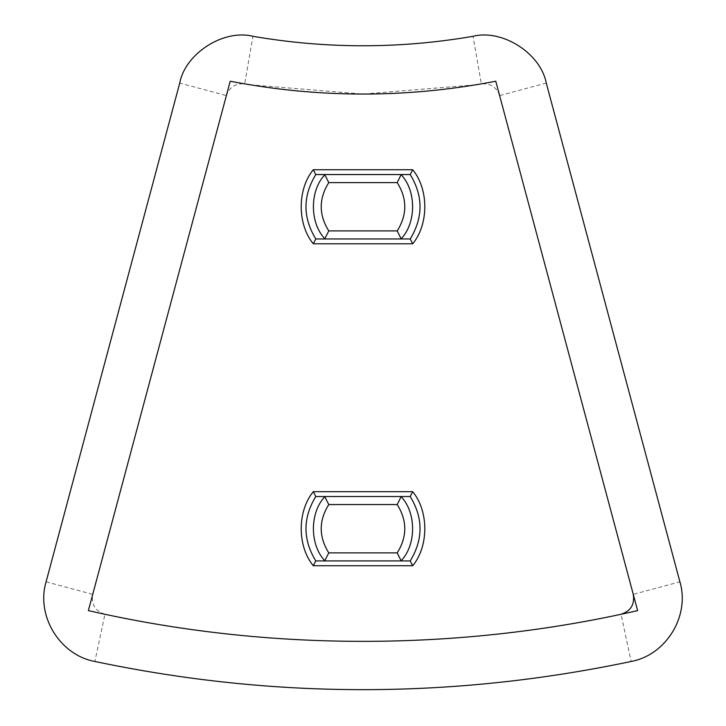 <?xml version="1.0" encoding="UTF-8"?>
<svg xmlns="http://www.w3.org/2000/svg" width="726" height="726" viewBox="0 0 726 726"><rect width="100%" height="100%" fill="white"/><g stroke="black" fill="none" stroke-linecap="round" stroke-linejoin="round"><path stroke-width="0.54" stroke-dasharray="3.63 2.72" d="M410.217 560.917C423.285 539.454 423.285 517.983 410.217 496.52L315.783 496.52C302.715 517.983 302.715 539.454 315.783 560.917L410.217 560.917M410.217 238.954C423.285 217.491 423.285 196.029 410.217 174.558L315.783 174.558C302.715 196.029 302.715 217.491 315.783 238.954L410.217 238.954M46.092 581.835L92.737 594.331L226.376 95.578L179.73 83.082L46.092 581.835C35.901 615.984 59.831 655.052 94.879 661.477L104.934 614.241C276.978 650.405 449.022 650.405 621.066 614.241L631.121 661.477C666.169 655.052 690.099 615.984 679.908 581.835L546.27 83.082L499.624 95.578L633.263 594.331L679.908 581.835M230.224 81.221L88.381 610.602C266.869 651.603 459.131 651.603 637.619 610.602L495.776 81.221M499.624 95.578C496.484 87.038 490.386 83.145 481.32 83.88L473.062 36.3C399.69 48.923 326.31 48.923 252.938 36.3L244.68 83.88C235.614 83.145 229.516 87.038 226.376 95.578M104.934 614.241C95.215 611.074 91.149 604.431 92.737 594.331M249.935 84.77L363 94.071L476.065 84.77"/><path stroke-width="1.09" d="M412.704 565.745L410.217 560.917L315.783 560.917C302.715 539.454 302.715 517.983 315.783 496.52L410.217 496.52L412.704 491.693C428.821 511.14 428.821 546.297 412.704 565.745L313.296 565.745L315.783 560.917M412.704 243.782L410.217 238.954L315.783 238.954C302.715 217.491 302.715 196.029 315.783 174.558L410.217 174.558L412.704 169.73C428.821 189.177 428.821 224.334 412.704 243.782L313.296 243.782L315.783 238.954M397.213 182.607L401.106 174.685C416.425 190.611 416.425 222.9 401.106 238.827L397.213 230.904C407.295 214.805 407.295 198.706 397.213 182.607L328.787 182.607L324.676 174.558M397.213 504.57L401.106 496.648C416.425 512.574 416.425 544.863 401.106 560.79L397.213 552.867C407.295 536.768 407.295 520.669 397.213 504.57L328.787 504.57L324.676 496.52M324.676 238.954L328.787 230.904L397.213 230.904M324.676 560.917L328.787 552.867L397.213 552.867M46.092 581.835C35.901 615.984 59.831 655.052 94.879 661.477C273.629 699.047 452.371 699.047 631.121 661.477C666.169 655.052 690.099 615.984 679.908 581.835L546.27 83.082C540.725 53.406 502.319 28.868 473.062 36.3C399.69 48.923 326.31 48.923 252.938 36.3C223.681 28.868 185.275 53.406 179.73 83.082L46.092 581.835M495.776 81.221C407.259 98.328 318.741 98.328 230.224 81.221L88.381 610.602C266.869 651.603 459.131 651.603 637.619 610.602L495.776 81.221C407.259 98.328 318.741 98.328 230.224 81.221M546.27 83.082C540.725 53.406 502.319 28.868 473.062 36.3M252.938 36.3C223.681 28.868 185.275 53.406 179.73 83.082M94.879 661.477C273.629 699.047 452.371 699.047 631.121 661.477M410.217 174.558C423.285 196.029 423.285 217.491 410.217 238.954M410.217 496.52C423.285 517.983 423.285 539.454 410.217 560.917M315.783 174.558L313.296 169.73L412.704 169.73M315.783 496.52L313.296 491.693L412.704 491.693M324.894 238.827C309.575 222.9 309.575 190.611 324.894 174.685M324.894 560.79C309.575 544.863 309.575 512.574 324.894 496.648M633.263 594.331C634.851 604.431 630.785 611.074 621.066 614.241M313.296 243.782C297.179 224.334 297.179 189.177 313.296 169.73M313.296 565.745C297.179 546.297 297.179 511.14 313.296 491.693M244.68 83.88L249.935 84.77M476.065 84.77L481.32 83.88M328.787 182.607C318.705 198.706 318.705 214.805 328.787 230.904M328.787 504.57C318.705 520.669 318.705 536.768 328.787 552.867"/></g></svg>
